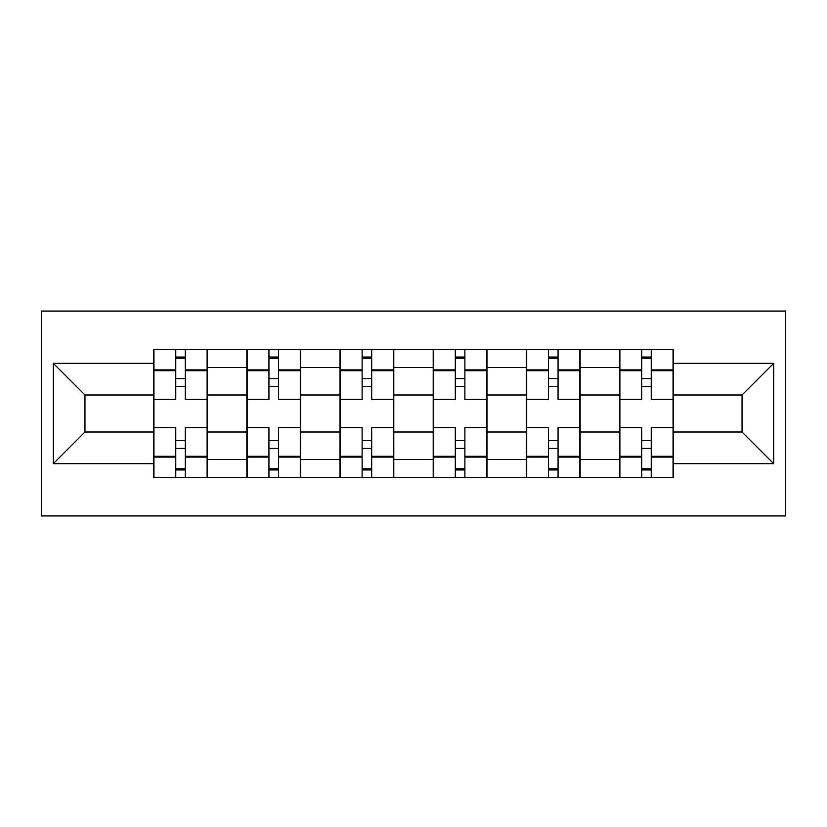 <?xml version="1.0" encoding="UTF-8"?>
<svg xmlns="http://www.w3.org/2000/svg" width="827" height="827" viewBox="0 0 827 827"><rect width="100%" height="100%" fill="white"/><g stroke="black" fill="none" stroke-linecap="round" stroke-linejoin="round"><path stroke-width="1.24" d="M41.35 515.945L785.65 515.945L785.65 311.055L41.35 311.055L41.35 515.945M246.839 477.717L246.839 367.508L207.412 367.508L207.412 477.717M207.412 367.508L207.412 349.283M246.839 367.508L246.839 349.283M300.604 349.283L300.604 477.717M340.021 477.717L340.021 349.283M393.786 349.283L393.786 477.717M433.214 477.717L433.214 349.283M486.979 349.283L486.979 477.717M526.396 477.717L526.396 349.283M580.161 349.283L580.161 477.717M619.588 477.717L619.588 349.283M619.588 432.014L580.161 432.014M526.396 432.014L486.979 432.014M433.214 432.014L393.786 432.014M340.021 432.014L300.604 432.014M246.839 432.014L207.412 432.014M619.588 394.986L580.161 394.986M526.396 394.986L486.979 394.986M433.214 394.986L393.786 394.986M340.021 394.986L300.604 394.986M246.839 394.986L207.412 394.986M84.954 432.014L153.657 432.014L153.657 394.986L84.954 394.986L84.954 432.014L53.3 463.678L53.3 363.322L153.657 363.322L153.657 394.986M673.343 394.986L673.343 432.014L742.046 432.014L742.046 394.986L673.343 394.986L673.343 349.283L153.657 349.283L153.657 363.322M673.343 363.322L773.7 363.322L773.7 463.678L673.343 463.678L673.343 432.014M153.657 432.014L153.657 477.717L673.343 477.717L673.343 463.678M153.657 463.678L53.3 463.678M185.31 468.754L175.758 468.754M175.758 358.246L185.31 358.246M278.503 468.754L268.94 468.754M268.94 358.246L278.503 358.246M371.685 468.754L362.123 468.754M362.123 358.246L371.685 358.246M464.877 468.754L455.315 468.754M455.315 358.246L464.877 358.246M558.06 468.754L548.497 468.754M548.497 358.246L558.06 358.246M651.242 468.754L641.69 468.754M641.69 358.246L651.242 358.246M53.3 363.322L84.954 394.986M742.046 432.014L773.7 463.678M742.046 394.986L773.7 363.322M207.112 477.717L207.112 399.462L185.31 399.462L185.31 349.283M175.758 349.283L175.758 399.462L153.946 399.462L153.946 349.283M207.112 399.462L207.112 349.283M153.946 477.717L153.946 427.538L175.758 427.538L175.758 477.717M185.31 477.717L185.31 427.538L207.112 427.538M175.758 386.323L185.31 386.323M153.946 427.538L153.946 399.462M185.31 440.677L175.758 440.677M185.31 469.953L175.758 469.953M175.758 448.441L185.31 448.441M185.31 378.559L175.758 378.559M175.758 357.047L185.31 357.047M300.304 477.717L300.304 399.462L278.503 399.462L278.503 349.283M268.94 349.283L268.94 399.462L247.139 399.462L247.139 349.283M300.304 399.462L300.304 349.283M247.139 477.717L247.139 427.538L268.94 427.538L268.94 477.717M278.503 477.717L278.503 427.538L300.304 427.538M268.94 386.323L278.503 386.323M247.139 427.538L247.139 399.462M278.503 440.677L268.94 440.677M278.503 469.953L268.94 469.953M268.94 448.441L278.503 448.441M278.503 378.559L268.94 378.559M268.94 357.047L278.503 357.047M393.487 477.717L393.487 399.462L371.685 399.462L371.685 349.283M362.123 349.283L362.123 399.462L340.321 399.462L340.321 349.283M393.487 399.462L393.487 349.283M340.321 477.717L340.321 427.538L362.123 427.538L362.123 477.717M371.685 477.717L371.685 427.538L393.487 427.538M362.123 386.323L371.685 386.323M340.321 427.538L340.321 399.462M371.685 440.677L362.123 440.677M371.685 469.953L362.123 469.953M362.123 448.441L371.685 448.441M371.685 378.559L362.123 378.559M362.123 357.047L371.685 357.047M486.679 477.717L486.679 399.462L464.877 399.462L464.877 349.283M455.315 349.283L455.315 399.462L433.513 399.462L433.513 349.283M486.679 399.462L486.679 349.283M433.513 477.717L433.513 427.538L455.315 427.538L455.315 477.717M464.877 477.717L464.877 427.538L486.679 427.538M455.315 386.323L464.877 386.323M433.513 427.538L433.513 399.462M464.877 440.677L455.315 440.677M464.877 469.953L455.315 469.953M455.315 448.441L464.877 448.441M464.877 378.559L455.315 378.559M455.315 357.047L464.877 357.047M579.861 477.717L579.861 399.462L558.06 399.462L558.06 349.283M548.497 349.283L548.497 399.462L526.696 399.462L526.696 349.283M579.861 399.462L579.861 349.283M526.696 477.717L526.696 427.538L548.497 427.538L548.497 477.717M558.06 477.717L558.06 427.538L579.861 427.538M548.497 386.323L558.06 386.323M526.696 427.538L526.696 399.462M558.06 440.677L548.497 440.677M558.06 469.953L548.497 469.953M548.497 448.441L558.06 448.441M558.06 378.559L548.497 378.559M548.497 357.047L558.06 357.047M673.054 477.717L673.054 399.462L651.242 399.462L651.242 349.283M641.69 349.283L641.69 399.462L619.888 399.462L619.888 349.283M673.054 399.462L673.054 349.283M619.888 477.717L619.888 427.538L641.69 427.538L641.69 477.717M651.242 477.717L651.242 427.538L673.054 427.538M641.69 386.323L651.242 386.323M619.888 427.538L619.888 399.462M651.242 440.677L641.69 440.677M651.242 469.953L641.69 469.953M641.69 448.441L651.242 448.441M651.242 378.559L641.69 378.559M641.69 357.047L651.242 357.047M526.396 367.508L486.979 367.508M433.214 367.508L393.786 367.508M340.021 367.508L300.604 367.508M619.588 367.508L580.161 367.508M526.396 459.492L486.979 459.492M433.214 459.492L393.786 459.492M340.021 459.492L300.604 459.492M246.839 459.492L207.412 459.492M619.588 459.492L580.161 459.492M207.112 369.896L185.31 369.896M175.758 369.896L153.946 369.896M175.758 370.692L153.946 370.692M175.758 456.308L153.946 456.308M175.758 457.104L153.946 457.104M207.112 457.104L185.31 457.104M207.112 370.692L185.31 370.692M207.112 456.308L185.31 456.308M300.304 369.896L278.503 369.896M268.94 369.896L247.139 369.896M268.94 370.692L247.139 370.692M268.94 456.308L247.139 456.308M268.94 457.104L247.139 457.104M300.304 457.104L278.503 457.104M300.304 370.692L278.503 370.692M300.304 456.308L278.503 456.308M393.487 369.896L371.685 369.896M362.123 369.896L340.321 369.896M362.123 370.692L340.321 370.692M362.123 456.308L340.321 456.308M362.123 457.104L340.321 457.104M393.487 457.104L371.685 457.104M393.487 370.692L371.685 370.692M393.487 456.308L371.685 456.308M486.679 369.896L464.877 369.896M455.315 369.896L433.513 369.896M455.315 370.692L433.513 370.692M455.315 456.308L433.513 456.308M455.315 457.104L433.513 457.104M486.679 457.104L464.877 457.104M486.679 370.692L464.877 370.692M486.679 456.308L464.877 456.308M579.861 369.896L558.06 369.896M548.497 369.896L526.696 369.896M548.497 370.692L526.696 370.692M548.497 456.308L526.696 456.308M548.497 457.104L526.696 457.104M579.861 457.104L558.06 457.104M579.861 370.692L558.06 370.692M579.861 456.308L558.06 456.308M673.054 369.896L651.242 369.896M641.69 369.896L619.888 369.896M641.69 370.692L619.888 370.692M641.69 456.308L619.888 456.308M641.69 457.104L619.888 457.104M673.054 457.104L651.242 457.104M673.054 370.692L651.242 370.692M673.054 456.308L651.242 456.308"/></g></svg>
